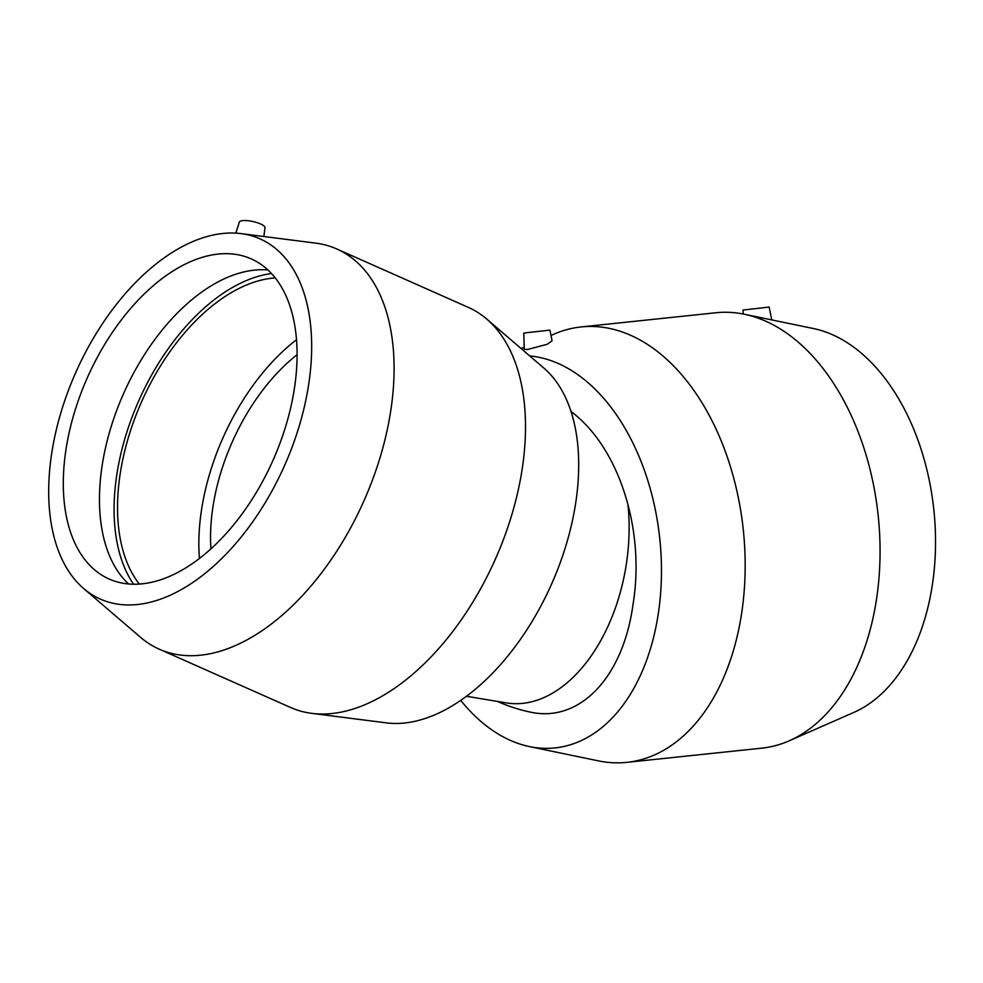 <?xml version="1.0" encoding="UTF-8"?>
<svg xmlns="http://www.w3.org/2000/svg" width="983" height="983" viewBox="0 0 983 983"><rect width="100%" height="100%" fill="white"/><g stroke="black" fill="none" stroke-linecap="round" stroke-linejoin="round"><path stroke-width="1.47" d="M571.062 411.545A157.612 100.868 84 0 1 633.015 604.447A154.626 98.964 84 0 1 532.024 712.454A158.779 158.779 0 0 1 497.545 701.432M466.384 696.271L506.319 702.894A153.471 95.72 -80.6 0 0 524.136 703.189A153.471 95.72 -80.6 0 0 627.928 504.562M210.927 548.797A157.612 91.431 113.9 0 1 297.124 354.679M263.874 236.522L264.992 227.712A13.135 3.551 -167.6 0 0 260.114 223.755A13.135 3.551 -167.6 0 0 242.371 220.647A13.135 3.551 -167.6 0 0 239.348 222.084L235.834 233.131M241.093 233.61L315.654 243.12A218.902 126.991 113.9 0 1 336.837 248.994L468.24 307.347A218.902 126.991 113.9 0 1 486.806 319.131A218.902 126.991 113.9 0 1 495.457 558.958A218.902 126.991 113.9 0 1 311.734 713.351A218.902 126.991 113.9 0 1 290.55 707.477L159.135 649.124A218.902 126.991 113.9 0 1 140.581 637.353L83.53 588.412A197.018 114.298 113.9 0 1 69.449 387.695A197.018 114.298 113.9 0 1 220.929 233.708A197.018 114.298 113.9 0 1 241.093 233.61A197.018 114.298 113.9 0 1 284.652 465.34A197.018 114.298 113.9 0 1 83.53 588.412M336.837 248.994A218.902 126.991 113.9 0 1 364.054 500.605A218.902 126.991 113.9 0 1 159.135 649.124M486.806 319.131L543.857 368.06A197.018 114.298 113.9 0 1 551.647 583.914A197.018 114.298 113.9 0 1 386.294 722.861L311.734 713.351M199.414 558.43A175.121 101.593 113.9 0 1 296.559 339.688M139.328 584.074A175.121 101.593 113.9 0 1 140.102 405.193A175.121 101.593 113.9 0 1 270.632 278.373A175.121 101.593 113.9 0 1 275.289 277.919M133.577 584.221A180.282 104.591 113.9 0 1 138.836 400.585A180.282 104.591 113.9 0 1 271.541 273.544M128.552 583.976A175.121 101.593 113.9 0 1 118.673 405.279A175.121 101.593 113.9 0 1 252.557 270.35A175.121 101.593 113.9 0 1 267.99 269.993M216.395 254.29A175.121 101.593 113.9 0 1 251.267 258.898A175.121 101.593 113.9 0 1 283.694 432.631A175.121 101.593 113.9 0 1 143.997 583.619A175.121 101.593 113.9 0 1 109.113 579.012A175.121 101.593 113.9 0 1 76.699 405.279A175.121 101.593 113.9 0 1 216.395 254.29M526.814 332.684L523.804 333.126L524.246 349.346L527.601 349.469L547.126 344.308L552.077 340.818L549.902 330.128L526.814 332.684M743.16 313.995L743.05 310.05L769.148 307.052L771.778 319.917M550.984 335.449L553.626 334.294A218.902 140.102 84 0 1 579.036 327.192A218.902 140.102 84 0 1 581.051 326.946A218.902 140.102 84 0 1 743.308 529.984A218.902 140.102 84 0 1 626.884 762.353A218.902 140.102 84 0 1 598.524 760.891L529.481 746.589A197.018 126.094 84 0 1 460.683 700.338M581.051 326.946L715.943 312.754A218.902 140.102 84 0 1 744.315 314.228A218.902 140.102 84 0 1 878.2 515.792A218.902 140.102 84 0 1 789.214 740.813A218.902 140.102 84 0 1 761.776 748.161L626.884 762.353M529.726 355.944A197.018 126.094 84 0 1 661.473 570.939A197.018 126.094 84 0 1 529.481 746.589M744.315 314.228L813.346 328.519A197.018 126.094 84 0 1 933.85 509.931A197.018 126.094 84 0 1 853.76 712.454L789.214 740.813M521.125 348.572L524.185 347.232"/></g></svg>
